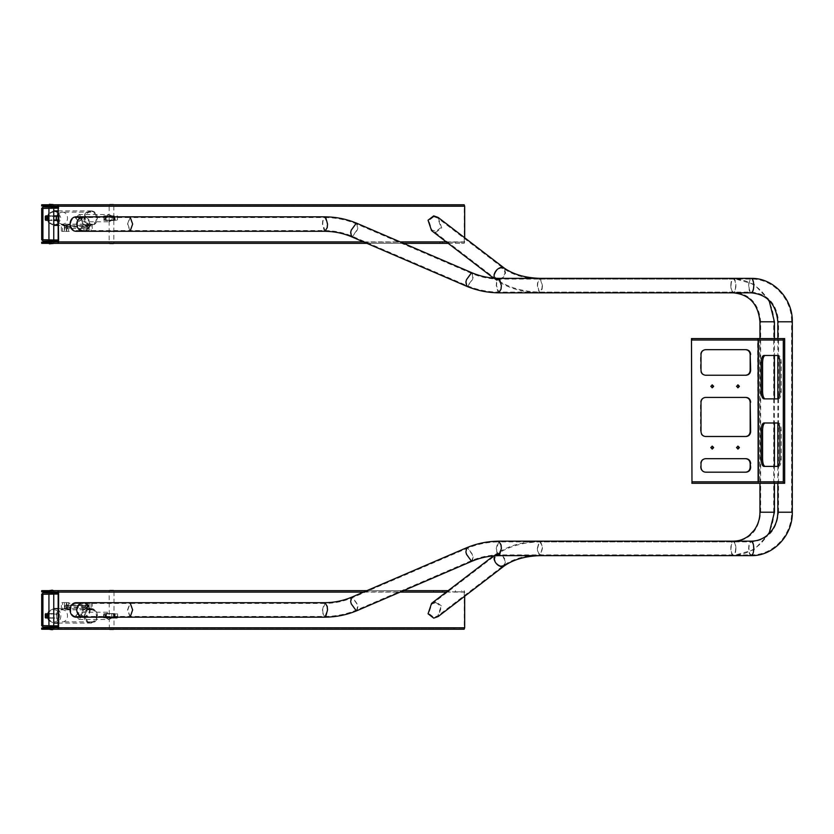 <?xml version="1.0" encoding="UTF-8"?>
<svg xmlns="http://www.w3.org/2000/svg" width="834" height="834" viewBox="0 0 834 834"><rect width="100%" height="100%" fill="white"/><g stroke="black" fill="none" stroke-linecap="round" stroke-linejoin="round"><path stroke-width="0.63" stroke-dasharray="4.17 3.13" d="M48.935 208.146L48.935 206.936L48.935 208.146L53.762 208.146L48.935 208.146L53.762 208.146L48.935 208.146L48.935 206.936L53.762 206.936L50.603 206.936M53.762 208.146L53.762 206.936L53.762 208.146L53.762 206.936L52.094 206.936M50.603 241.182L48.935 241.182L48.935 239.983L53.762 239.983L48.935 239.983L53.762 239.983L48.935 239.983L48.935 241.182L53.762 241.182L53.762 239.983L53.762 241.182L48.935 241.182L53.762 241.182L48.935 241.182L48.935 239.983M57.577 239.983L58.578 239.983L58.578 241.182L58.578 239.983L42.909 239.733L42.909 208.385L57.577 208.146M41.7 239.733L41.7 208.385M43.149 206.936L58.578 206.936L58.578 208.146L58.578 206.936L57.577 206.936M57.577 241.182L43.149 241.182M76.645 603.43C68.784 603.065 68.784 616.806 76.645 616.451C84.495 616.806 84.495 603.065 76.645 603.43L83.463 603.43C79.793 603.837 77.76 606.016 77.374 609.935C77.76 613.866 79.793 616.034 83.463 616.451C87.143 616.034 89.165 613.866 89.561 609.935C89.165 606.016 87.143 603.837 83.463 603.43L130.094 603.43L132.398 609.935L130.094 616.451L127.79 609.935L130.094 603.43L324.989 603.43L327.001 606.777L327.293 609.935L324.989 616.451L322.977 613.094L322.685 609.935L324.989 603.43C334.319 603.326 343.222 601.512 351.708 597.968L351.02 601.867L351.604 603.941L355.951 609.915L356.858 609.925L357.536 606.026L356.962 603.941L352.615 597.978L351.708 597.968L466.946 548.407L466.258 552.316L466.842 554.391L471.179 560.365L472.086 560.375L472.774 556.466L472.19 554.391L467.853 548.418L466.946 548.407C477.079 544.164 487.702 541.985 498.805 541.891L500.827 545.238L501.109 548.397L498.805 554.912L496.793 551.555L496.511 548.397L498.805 541.891L751.226 541.891C752.612 542.298 753.383 544.477 753.529 548.397C753.383 552.327 752.612 554.495 751.226 554.912C749.839 554.495 749.068 552.327 748.922 548.397C749.068 544.477 749.839 542.298 751.226 541.891C767.697 540.255 776.808 530.361 778.549 512.222L778.977 512.222M76.645 616.451L324.989 616.451C336.092 616.357 346.715 614.178 356.858 609.925L472.086 560.375C480.572 556.831 489.485 555.006 498.805 554.912L751.226 554.912C772.941 555.475 792.144 534.896 791.581 512.222L791.153 512.222M76.645 217.549L83.463 217.549C79.793 217.966 77.76 220.134 77.374 224.065C77.76 227.984 79.793 230.163 83.463 230.57C87.143 230.163 89.165 227.984 89.561 224.065C89.165 220.134 87.143 217.966 83.463 217.549L130.094 217.549L132.398 224.065L130.094 230.57L127.79 224.065L130.094 217.549L324.989 217.549L327.293 224.065L327.001 227.223L324.989 230.57L322.685 224.065L322.977 220.906L324.989 217.549C336.092 217.643 346.715 219.822 356.858 224.075L355.951 224.085L351.604 230.059L351.02 232.133L351.708 236.032L352.615 236.022L356.962 230.059L357.536 227.974L356.858 224.075L472.086 273.625L471.179 273.635L466.842 279.609L466.258 281.683L466.946 285.593L467.853 285.582L472.19 279.609L472.774 277.534L472.086 273.625C480.572 277.169 489.485 278.994 498.805 279.088L501.109 285.603L500.827 288.762L498.805 292.108L496.511 285.603L496.793 282.445L498.805 279.088L751.226 279.088C752.612 279.505 753.383 281.673 753.529 285.603C753.383 289.523 752.612 291.702 751.226 292.108C749.839 291.702 749.068 289.523 748.922 285.603C749.068 281.673 749.839 279.505 751.226 279.088C772.941 278.525 792.144 299.104 791.581 321.778L778.549 321.778C776.808 303.639 767.697 293.745 751.226 292.108L498.805 292.108C487.702 292.015 477.079 289.836 466.946 285.593L351.708 236.032C343.222 232.488 334.319 230.674 324.989 230.57L76.645 230.57C84.495 230.935 84.495 217.194 76.645 217.549C68.784 217.194 68.784 230.935 76.645 230.57M76.645 231.299C85.37 231.696 85.37 216.433 76.645 216.83M76.645 617.17C85.37 617.567 85.37 602.304 76.645 602.701M109.327 205.977L113.841 205.977L109.171 205.977L109.171 204.768L113.997 204.768L109.171 204.768L109.171 243.351L113.966 243.351L109.202 243.351M109.327 243.351L113.841 243.351L109.171 243.351L109.171 242.152L113.997 242.152L113.966 243.351M53.605 204.768L49.091 204.768M53.605 205.977L49.091 205.977L53.762 205.977L53.762 204.768L53.762 205.977M48.935 205.977L48.935 204.768L49.091 205.977M53.605 242.152L49.091 242.152L53.762 242.152L53.762 243.351L49.091 243.351L53.605 243.351M48.935 242.152L48.935 243.351L53.73 243.351L48.966 243.351L49.091 242.152M58.171 241.912L464.152 242.152L433.701 242.152L433.701 243.351L42.325 243.351M433.701 242.152L42.325 242.152M47.934 205.977L47.934 204.768L453.998 204.768L453.998 205.977L42.325 205.977M47.934 204.768L42.325 204.768M113.841 204.768L109.327 204.768M453.998 204.768L464.152 204.768M113.841 205.977L113.841 243.351M58.026 205.977L464.152 205.977L58.171 206.217M453.998 205.977L464.152 205.977M366.897 243.351L403.531 243.351M448.171 243.351L464.152 243.351L461.671 243.351L461.671 242.152M433.701 243.351L461.671 243.351M113.841 242.152L109.327 242.152M464.152 242.152L58.026 242.152M464.236 241.912L464.236 206.217M446.284 241.912L464.663 241.912L464.663 237.763M464.663 241.912L464.152 243.351M113.841 628.023L109.327 628.023L113.997 628.023L113.997 629.232L113.997 590.649L109.327 590.649L113.841 590.649M109.202 590.649L113.966 590.649L109.171 590.649L109.327 628.023M113.841 591.848L109.327 591.848L113.997 591.848L113.966 590.649M109.327 590.649L109.327 591.848M49.091 628.023L53.605 628.023L48.935 628.023L48.935 629.232L53.605 629.232L49.091 629.232M49.091 590.649L48.935 591.848L48.935 590.649L53.762 590.649L53.762 591.848L53.762 590.649L49.091 590.649L53.605 590.649M53.605 628.023L53.605 629.232M453.998 629.232L453.998 628.023L47.934 628.023L47.934 629.232L464.152 629.232M47.934 629.232L42.325 629.232M453.998 628.023L58.171 627.783M58.026 628.023L464.152 628.023M47.934 628.023L42.325 628.023M448.171 590.649L42.325 590.649M366.897 590.649L403.531 590.649M433.701 590.649L433.701 591.848L42.325 591.848M433.701 591.848L439.914 591.848L439.914 590.649M455.458 590.649L455.458 591.848L439.914 591.848M455.458 591.848L461.671 591.848L461.671 590.649M58.171 592.088L461.671 591.848M464.152 591.848L58.026 591.848M464.236 592.088L464.236 627.783M446.284 592.088L464.663 592.088L464.663 596.237M464.663 592.088L464.152 590.649M433.836 216.684L437.871 218.143L441.019 227.526L435.921 231.435L431.897 229.975L428.739 220.603L433.836 216.684M435.921 602.565L441.019 606.474L437.871 615.857L433.836 617.316L428.739 613.397L431.897 604.024L435.921 602.565M438.204 217.486L441.707 227.901L436.036 232.259L431.564 230.632M431.564 603.368L436.036 601.741L441.707 606.099L438.204 616.514M114.258 613.553L108.91 613.553L113.904 613.918M108.91 618.14L114.258 618.14L108.806 618.14L109.254 613.918M113.904 617.775L109.254 617.775L114.258 618.14M104.98 613.553L113.497 613.553M113.497 618.14L117.615 617.775L115.144 617.775L115.144 613.918L117.396 613.918L117.041 618.14L110.349 618.14M108.118 618.14L104.167 617.775L104.167 613.918L104.875 613.918L104.98 618.14M103.906 613.553L103.906 618.14M106.46 613.428L106.46 618.265M111.756 618.109L108.952 619.464L111.829 618.14L111.756 613.584M106.012 617.994L108.952 619.464L79.136 619.464L82.629 615.846L79.136 612.229L75.654 615.846L79.136 619.464L75.623 615.846L79.136 612.229L108.952 612.229L106.012 613.699L105.334 615.846L106.22 618.13M110.349 613.553L108.118 613.553M114.831 613.553L114.383 617.775L113.403 617.775L113.403 613.918L114.112 613.918L114.112 617.775L114.831 618.14M108.91 220.447L114.258 220.447M114.258 215.86L108.91 215.86L113.904 216.225M113.497 220.447L108.024 220.802L104.875 220.082L117.25 220.447L115.144 220.082L114.831 215.86L103.906 215.86L114.831 215.86M104.98 215.86L108.118 215.86M110.349 215.86L114.112 216.225L114.112 220.082L113.403 220.082L113.497 215.86M117.396 220.082L117.396 216.225L103.52 216.225L103.52 220.082L117.396 220.082L104.98 220.447M117.615 216.225L117.041 215.86L117.615 220.082M106.46 215.735L105.376 218.154L106.46 220.572M111.558 215.735L108.952 214.536L79.136 214.536L75.654 218.154L79.136 221.771L82.629 218.154L79.136 214.536L75.623 218.154L79.136 221.771L108.952 221.771L106.012 220.301L105.334 218.154L106.012 216.006L108.952 214.536L111.829 215.86M111.558 220.572L112.309 218.154L111.756 215.891M111.829 220.447L108.952 221.771L111.756 220.416M108.118 220.447L110.349 220.447M114.831 220.447L114.383 216.225L117.396 216.225M103.906 220.447L103.958 216.225L104.875 216.225L104.875 220.082L104.167 220.082L103.906 215.86M87.038 231.414L84.297 231.414M89.029 231.414L91.771 231.414M64.552 231.414L61.81 231.414M66.543 231.414L69.285 231.414M50.572 220.447L48.935 220.447M52.115 215.86L48.935 215.86M50.707 216.34L48.455 215.86L50.572 215.86M66.313 228.516L66.345 226.838L66.22 228.756M66.418 227.077L87.163 227.077L87.163 228.526L87.163 227.077L87.163 228.526L66.418 228.526L87.163 228.526M86.976 228.725L87.487 226.879L86.976 228.725M66.668 230.935L66.793 229.006C68.117 228.412 68.117 227.599 66.814 226.598L66.689 226.108C60.684 224.283 59.923 224.283 64.374 226.108L64.406 226.108C70.4 224.283 71.171 224.283 66.71 226.108L66.668 226.108C68.492 227.255 68.492 228.38 66.668 229.486L66.657 229.486C64.677 228.349 64.687 227.223 66.668 226.108L66.793 226.598C65.208 227.39 65.208 228.193 66.783 229.006L66.793 226.598L86.903 226.108C92.887 224.283 93.658 224.283 89.196 226.108L89.155 226.108C83.171 224.283 82.41 224.283 86.861 226.108L86.892 226.108C85.089 227.234 85.089 228.36 86.892 229.486C88.904 228.36 88.894 227.234 86.903 226.108L86.778 226.598C88.362 227.401 88.373 228.203 86.788 229.006L86.778 226.598C85.516 227.109 85.516 227.911 86.778 229.006L86.892 230.935M66.908 225.388L69.795 224.367L66.71 226.108L66.908 225.388C71.641 223.7 70.744 223.7 64.228 225.388L64.176 225.388C59.454 223.7 60.35 223.7 66.866 225.388L66.71 226.108M89.394 225.388L92.282 224.367L89.196 226.108L89.394 225.388C94.127 223.7 93.231 223.7 86.715 225.388L86.663 225.388C81.94 223.7 82.837 223.7 89.353 225.388L89.196 226.108M88.831 225.388L87.226 225.388C84.015 224.68 84.557 224.68 88.831 225.388L91.042 224.784L91.042 231.414L87.226 231.414L88.831 231.414L88.831 225.388C92.053 224.68 91.511 224.68 87.226 225.388L85.016 224.784L85.016 231.414L87.226 231.414L87.226 228.766M64.739 225.388L64.739 231.414L62.529 231.414L62.529 224.784L66.345 225.388C69.566 224.68 69.024 224.68 64.739 225.388C61.528 224.68 62.07 224.68 66.345 225.388L68.555 224.784L68.555 231.414L64.739 231.414L66.345 231.414L66.345 228.766M61.32 230.935L61.32 224.523L64.374 226.108L64.176 225.388L64.374 226.108M83.807 230.935L83.807 224.523L86.861 226.108L86.663 225.388L86.861 226.108M90.791 211.398C82.399 211.033 82.399 225.274 90.791 224.909C99.183 225.274 99.183 211.033 90.791 211.398M90.666 210.919C99.663 210.522 99.663 225.785 90.666 225.388C81.669 225.785 81.669 210.522 90.666 210.919L58.171 210.919M53.793 224.179C46.297 224.513 46.297 211.794 53.793 212.128C61.278 211.794 61.278 224.513 53.793 224.179M53.762 210.929L48.935 213.306M48.935 223.001L53.762 225.378M61.32 224.523L64.228 225.388L58.171 225.388M83.807 224.523L86.715 225.388L66.866 225.388M90.666 225.388L89.353 225.388M90.791 224.179C83.296 224.513 83.296 211.794 90.791 212.128C98.287 211.794 98.287 224.513 90.791 224.179L61.883 224.179L58.171 222.793M90.791 212.128L61.883 212.128C69.378 211.794 69.378 224.513 61.883 224.179M46.006 220.447L56.504 220.447M52.115 220.447L48.278 220.447M56.337 216.34L59.329 216.34L58.86 220.447L59.256 216.34L56.504 215.86L58.244 215.86M58.87 220.447L59.256 216.34M53.762 215.86L45.317 216.34M48.278 215.86L49.331 215.86M58.244 220.447L58.901 219.957L58.901 216.34M58.171 213.514L61.883 212.128M58.171 224.033L61.08 218.154L58.171 212.274M45.317 219.957L49.331 220.447M64.426 230.935L64.406 226.108M48.935 594.016L48.935 592.818L48.935 594.016L53.762 594.016L48.935 594.016L53.762 594.016L48.935 594.016L48.935 592.818L53.762 592.818L50.603 592.818M53.762 594.016L53.762 592.818L53.762 594.016L53.762 592.818L52.094 592.818M50.603 627.064L48.935 627.064L48.935 625.854L53.762 625.854L48.935 625.854L53.762 625.854L48.935 625.854L48.935 627.064L53.762 627.064L53.762 625.854L53.762 627.064L48.935 627.064L53.762 627.064L48.935 627.064L48.935 625.854M57.577 625.854L58.578 625.854L58.578 627.064L58.578 625.854L42.909 625.615L42.909 594.267L57.577 594.016M41.7 625.615L41.7 594.267M43.149 592.818L58.578 592.818L58.578 594.016L58.578 592.818L57.577 592.818M57.577 627.064L43.149 627.064M87.038 602.586L84.297 602.586M64.552 602.586L61.81 602.586M50.572 613.553L52.115 613.553M52.115 618.14L54.241 618.14L51.989 617.66M66.418 605.474L87.163 605.474L87.163 606.923L87.372 605.505L66.418 605.474L66.418 606.923L66.345 605.234L66.22 607.152M87.487 605.275L87.236 607.162L87.372 605.505M86.976 607.121L87.163 605.474M69.764 609.477L66.668 607.892C71.171 609.717 70.442 609.717 64.468 607.892L64.437 607.892C59.912 609.717 60.653 609.717 66.626 607.892L66.668 607.892C64.677 606.745 64.687 605.62 66.668 604.514L66.689 604.514C68.492 605.651 68.492 606.777 66.668 607.892L66.814 604.994C65.208 605.786 65.208 606.589 66.783 607.402L86.778 607.402L86.778 604.994C88.362 605.797 88.373 606.599 86.788 607.402L86.903 607.892C82.41 609.717 83.139 609.717 89.113 607.892C93.658 609.717 92.928 609.717 86.955 607.892L86.924 607.892C88.894 606.766 88.894 605.64 86.924 604.514L86.903 604.514C85.078 605.64 85.078 606.766 86.903 607.892L83.807 609.466L86.767 608.611C93.262 610.3 94.127 610.3 89.353 608.611L89.301 608.611C82.806 610.3 81.94 610.3 86.715 608.611L66.814 608.611C60.319 610.3 59.454 610.3 64.228 608.611L64.281 608.611C70.775 610.3 71.641 610.3 66.866 608.611L69.795 609.633L69.764 603.065L66.543 602.586M66.418 606.923L87.163 606.923M66.793 607.402C68.159 606.808 68.159 606.005 66.814 604.994L86.934 604.994M64.437 603.065L64.437 607.892L61.299 609.633L64.228 608.611L58.171 608.611M88.831 608.611C84.547 609.32 84.015 609.32 87.226 608.611L87.236 608.611C91.511 609.32 92.053 609.32 88.831 608.611L85.016 609.216L85.016 602.586L91.042 602.586L91.042 609.216L88.831 608.611L88.831 602.586L87.236 602.586L87.236 605.234M66.345 605.234L66.345 602.586L64.75 602.586L68.555 602.586L68.555 609.216L66.345 608.611C62.06 609.32 61.528 609.32 64.739 608.611L64.75 608.611C69.024 609.32 69.566 609.32 66.345 608.611L64.739 608.611L64.75 602.586L62.529 602.586L62.529 609.216L64.739 608.611M89.301 608.611L89.155 607.892L92.251 609.477L92.251 603.065L89.029 602.586M90.791 622.602C99.183 622.967 99.183 608.726 90.791 609.091C82.399 608.726 82.399 622.967 90.791 622.602M90.666 623.081C81.669 623.478 81.669 608.215 90.666 608.611C99.663 608.215 99.663 623.478 90.666 623.081L58.171 623.081M53.793 609.821C61.278 609.487 61.278 622.206 53.793 621.872C46.297 622.206 46.297 609.487 53.793 609.821M54.106 623.081C63.103 623.478 63.103 608.215 54.106 608.611M90.666 608.611L89.353 608.611L92.251 609.477M90.791 609.821C98.287 609.487 98.287 622.206 90.791 621.872C83.296 622.206 83.296 609.487 90.791 609.821L61.883 609.821C69.378 609.487 69.378 622.206 61.883 621.872C54.387 622.206 54.387 609.487 61.883 609.821M90.791 621.872L61.883 621.872M49.331 613.553L58.86 613.553L47.496 613.553L49.331 613.553L48.674 614.043L48.674 617.66L49.331 618.14L58.86 618.14L58.244 618.14L58.901 617.66L58.901 614.043L58.244 613.553M50.572 618.14L48.455 618.14L50.707 617.66M49.331 618.14L58.244 618.14M45.536 614.043L59.35 614.043L58.87 618.14L45.536 617.66M53.762 608.622L48.935 610.999M48.935 620.694L53.762 623.071M86.778 607.402C85.475 606.693 85.475 605.891 86.778 604.994L66.793 604.994M53.272 590.159L50.363 590.159M52.584 590.649L50.113 590.649M50.363 629.712L53.272 629.712M50.113 629.232L52.584 629.232L48.935 629.232L48.935 628.023M53.762 628.023L53.762 629.232L52.584 629.232M53.251 204.288L49.446 204.288M48.966 204.768L53.73 204.768M49.446 243.841L53.251 243.841M53.762 243.351L53.762 242.152M113.487 204.288L109.681 204.288M109.202 204.768L113.966 204.768M109.681 243.841L113.487 243.841M113.487 590.159L109.681 590.159M109.681 629.712L113.487 629.712M52.021 627.304L53.522 627.304L53.762 625.854M50.676 592.578L48.935 592.818L48.935 627.064L50.676 627.304M52.094 627.064L53.762 627.064L53.762 592.818L52.021 592.578M52.021 241.422L53.522 241.422L53.762 239.983M50.676 206.696L48.935 206.936L48.935 241.182L50.676 241.422M52.094 241.182L53.762 241.182L53.762 206.936L52.021 206.696M712.038 384.912L710.432 386.33L712.038 387.758M737.767 384.912L736.161 386.33L737.767 387.758M737.767 446.169L736.161 447.587L737.767 449.015M712.038 446.169L710.432 447.587L712.038 449.015M783.303 340.022L758.429 340.022L758.429 338.583L783.303 338.583L691.469 338.583M746.149 458.679L705.011 458.679C702.291 458.992 700.789 460.597 700.497 463.506L700.497 467.363C700.789 470.272 702.291 471.877 705.011 472.19L746.149 472.19M746.149 397.422L705.011 397.422C702.291 397.735 700.789 399.34 700.497 402.249L700.497 431.668C700.789 434.577 702.291 436.192 705.011 436.495L746.149 436.495M746.149 349.675L705.011 349.675C702.291 349.978 700.789 351.583 700.497 354.502L700.497 370.411C700.789 373.319 702.291 374.935 705.011 375.237L746.149 375.237M691.469 483.282L784.658 483.282M691.98 481.833L758.116 481.833L758.116 483.282L691.98 483.282L758.116 483.282L757.606 338.583L759.784 338.583L758.116 338.583L758.116 340.022L691.98 340.022M758.116 483.282L758.429 481.833L758.116 483.282L759.784 483.282L759.784 338.583L784.658 338.583M758.429 483.282L783.303 483.282L758.429 483.282L758.429 481.833L783.303 481.833M763.777 466.404L778.716 466.404C780.249 465.945 781.104 463.527 781.26 459.169L781.26 430.229C781.104 425.861 780.249 423.453 778.716 422.994L763.777 422.994M763.777 398.871L778.716 398.871C780.249 398.412 781.104 396.004 781.26 391.636L781.26 362.696C781.104 358.339 780.249 355.92 778.716 355.461L763.777 355.461M778.716 355.461L777.361 355.461M778.716 398.871L777.361 398.871M778.716 466.404L777.361 466.404M778.716 422.994L777.361 422.994M758.429 338.583L758.429 340.022L758.116 338.583M792.3 512.222L778.299 512.222M472.378 561.042L473.139 556.705L472.492 554.391L467.666 547.761L466.654 547.74M498.805 555.632L496.574 551.91L496.251 548.397L498.169 541.391L498.805 541.162M324.989 617.17L322.748 613.449L322.424 609.935L324.343 602.93L324.989 602.701M357.14 610.592L357.901 606.255L357.254 603.941L352.428 597.311L351.427 597.3M130.094 617.17L127.539 609.935L130.094 602.701M83.463 617.17C87.549 616.712 89.801 614.304 90.228 609.935C89.801 605.578 87.549 603.159 83.463 602.701M751.226 292.838C749.683 292.38 748.828 289.961 748.671 285.603C748.828 281.235 749.683 278.827 751.226 278.368M778.299 321.778L792.3 321.778M498.805 292.838L498.169 292.609L496.251 285.603L496.574 282.09L498.805 278.368M466.654 286.26L467.666 286.239L472.492 279.609L473.139 277.295L472.378 272.958M324.989 231.299L324.343 231.07L322.424 224.065L322.748 220.551L324.989 216.83M351.427 236.7L352.428 236.689L357.254 230.059L357.901 227.745L357.14 223.408M130.094 231.299L127.539 224.065L130.094 216.83M83.463 231.299C87.549 230.841 89.801 228.422 90.228 224.065C89.801 219.696 87.549 217.288 83.463 216.83M751.226 555.632C749.683 555.173 748.828 552.765 748.671 548.397C748.828 544.039 749.683 541.62 751.226 541.162M778.977 321.778L791.153 321.778M47.934 243.351L47.934 242.152M363.53 241.912L400.164 241.912M448.692 242.152L448.692 243.351M442.468 242.152L442.468 243.351M439.914 243.351L439.914 242.152M455.458 242.152L455.458 243.351M47.934 590.649L47.934 591.848M363.53 592.088L400.164 592.088M442.468 590.649L442.468 591.848M448.692 590.649L448.692 591.848M498.742 279.567C501.953 278.65 504.038 276.429 504.997 272.874L503.788 268.642L500.9 268.068C497.7 268.975 495.615 271.196 494.645 274.751L495.865 278.983L498.742 279.567M537.576 285.603L537.847 282.538L539.879 279.088L540.432 279.286L542.183 285.603L541.912 288.658L539.879 292.108L539.327 291.921L537.576 285.603M735.661 285.603C735.515 289.523 734.744 291.702 733.357 292.108C731.971 291.702 731.199 289.523 731.053 285.603C731.199 281.673 731.971 279.505 733.357 279.088C734.744 279.505 735.515 281.673 735.661 285.603M773.285 321.778L773.702 321.778C774.275 299.104 755.072 278.525 733.357 279.088L539.879 279.088C525.024 278.587 512.993 275.105 503.788 268.642L437.871 218.143M500.9 565.932L503.788 565.358L504.997 561.126C504.038 557.571 501.953 555.35 498.742 554.433L495.865 555.017L494.645 559.249C495.615 562.804 497.7 565.025 500.9 565.932M542.183 548.397L540.432 554.714L539.879 554.912L537.847 551.462L537.576 548.397L539.327 542.079L539.879 541.891L541.912 545.342L542.183 548.397M731.053 548.397C731.199 544.477 731.971 542.298 733.357 541.891C734.744 542.298 735.515 544.477 735.661 548.397C735.515 552.327 734.744 554.495 733.357 554.912C731.971 554.495 731.199 552.327 731.053 548.397M773.285 512.222L773.702 512.222C774.275 534.896 755.072 555.475 733.357 554.912L539.879 554.912C525.024 555.413 512.993 558.895 503.788 565.358L437.871 615.857M431.897 604.024L495.865 555.017C507.812 546.645 522.48 542.267 539.879 541.891L733.357 541.891C749.829 540.255 758.94 530.361 760.681 512.222L761.108 512.222M542.434 285.603L542.142 289.002L539.879 292.838L539.264 292.619L537.325 285.603L537.617 282.205L539.879 278.368L540.495 278.577L542.434 285.603M494.364 278.202L495.427 279.557L498.628 280.203C502.172 279.171 504.487 276.69 505.571 272.77L504.226 268.068M730.803 285.603C730.959 281.235 731.814 278.827 733.357 278.368C734.9 278.827 735.755 281.235 735.911 285.603C735.755 289.961 734.9 292.38 733.357 292.838C731.814 292.38 730.959 289.961 730.803 285.603M760.431 321.778L774.432 321.778M504.226 565.932L505.571 561.23C504.487 557.31 502.172 554.829 498.628 553.797L495.427 554.443L494.364 555.798M537.325 548.397L539.264 541.381L539.879 541.162L542.142 544.998L542.434 548.397L540.495 555.423L539.879 555.632L537.617 551.795L537.325 548.397M735.911 548.397C735.755 552.765 734.9 555.173 733.357 555.632C731.814 555.173 730.959 552.765 730.803 548.397C730.959 544.039 731.814 541.62 733.357 541.162C734.9 541.62 735.755 544.039 735.911 548.397M774.432 512.222L760.431 512.222M761.108 321.778L760.681 321.778C758.94 303.639 749.829 293.745 733.357 292.108L539.879 292.108C522.48 291.733 507.812 287.355 495.865 278.983L431.897 229.975M76.155 615.846C78.01 612.114 79.876 612.114 81.732 615.846C79.876 619.579 78.01 619.579 76.155 615.846M117.396 613.918L103.52 613.918L103.52 617.775L117.396 617.775M106.116 613.553L106.116 618.14M81.732 218.154C79.876 221.886 78.01 221.886 76.155 218.154C78.01 214.421 79.876 214.421 81.732 218.154M113.904 220.082L109.254 220.082M106.116 220.447L106.116 215.86M51.989 219.957L50.707 219.957M87.226 225.388L87.226 226.838M66.345 225.388L66.345 226.838M89.155 226.108L89.155 230.935M51.989 216.34L53.762 216.34L54.241 220.447M58.901 219.957L56.337 219.957M48.455 220.447L48.935 216.34L53.762 216.34M56.691 220.447L56.691 215.86M51.989 614.043L50.707 614.043M66.626 607.892L66.814 608.611M64.468 607.892L64.281 608.611M86.924 607.892L86.767 608.611M87.236 608.611L87.236 607.162M66.345 608.611L66.345 607.162M66.668 604.514L66.668 603.065M86.924 604.514L86.924 603.065M89.155 607.892L89.155 603.065M59.329 614.043L59.329 617.66L58.901 614.043M56.691 613.553L56.691 618.14M47.361 617.66L47.361 614.043M48.674 614.043L48.049 614.043L48.049 617.66L48.674 617.66M781.26 362.696L779.915 362.696M781.26 391.636L779.915 391.636M781.26 459.169L779.915 459.169M781.26 430.229L779.915 430.229M778.549 512.222L778.549 321.778M777.83 338.583L777.83 355.586M777.83 398.746L777.83 423.109M777.83 466.279L777.83 483.282M791.581 512.222L791.581 321.778M493.582 555.861L495.427 554.443C507.52 545.968 522.334 541.537 539.879 541.162L733.357 541.162M539.879 555.632L733.357 555.632L754.051 549.721L769.063 533.697M760.681 512.222L760.681 321.778M493.582 278.139L495.427 279.557C507.52 288.032 522.334 292.463 539.879 292.838L733.357 292.838M539.879 278.368L733.357 278.368L754.051 284.279L769.063 300.303M774.432 338.583L774.432 355.461M774.432 398.871L774.432 422.994M774.432 466.404L774.432 483.282M773.702 512.222L773.702 321.778M759.962 338.583L759.962 483.282M117.615 617.775L117.615 613.918M113.997 617.775L113.997 613.918M109.171 216.225L109.171 220.082M113.997 216.225L113.997 220.082M92.251 224.523L92.251 230.935M69.764 224.523L69.764 230.935M66.418 228.526L66.511 227.088M48.935 617.66L48.935 614.043M53.762 617.66L53.762 614.043M83.807 609.466L83.807 603.065M61.33 609.466L61.33 603.065"/><path stroke-width="1.25" d="M58.578 208.146L42.909 208.385L42.909 239.733L52.636 239.983L52.636 241.182L51.447 241.182L51.447 239.983M41.7 208.385L43.149 206.936L41.7 208.385L41.7 239.733L43.149 241.182L41.7 239.733M51.447 208.146L51.447 206.936L43.149 206.936M57.577 208.146L57.577 206.936L52.636 206.936L52.636 208.146M57.577 206.936L58.578 206.936M51.447 206.936L52.636 206.936M43.149 241.182L51.447 241.182M58.578 241.182L52.636 241.182M57.577 241.182L57.577 239.983L52.636 239.983M57.577 239.983L58.578 239.983M83.463 617.17C79.386 616.712 77.124 614.304 76.697 609.935C77.124 605.578 79.386 603.159 83.463 602.701L76.645 602.701C67.919 602.304 67.919 617.567 76.645 617.17L324.989 617.17C336.196 617.077 346.913 614.887 357.14 610.592L472.378 561.042C480.77 557.539 489.579 555.736 498.805 555.632L751.226 555.632C773.347 556.205 792.884 535.272 792.3 512.222L792.3 321.778C792.884 298.728 773.347 277.795 751.226 278.368C752.768 278.827 753.623 281.235 753.78 285.603C753.623 289.961 752.768 292.38 751.226 292.838C767.238 294.412 776.11 304.056 777.83 321.778L777.83 338.583M83.463 231.299C79.386 230.841 77.124 228.422 76.697 224.065C77.124 219.696 79.386 217.288 83.463 216.83L76.645 216.83C67.919 216.433 67.919 231.696 76.645 231.299L324.989 231.299L327.23 227.567L327.543 224.065L325.625 217.059L324.989 216.83C336.196 216.923 346.913 219.113 357.14 223.408L356.128 223.418L351.302 230.059L350.655 232.363L351.427 236.7C343.035 233.197 334.215 231.393 324.989 231.299M42.325 243.351L47.298 243.351L47.298 242.152L41.7 242.152L41.7 243.351M42.325 205.977L47.298 205.977L47.298 204.768L41.7 204.768L41.7 205.977M47.298 243.351L58.171 243.34L58.599 241.912L58.171 204.789L47.298 204.768M58.026 204.768L464.152 204.768L464.663 206.217L58.599 206.217M47.298 242.152L58.171 241.912L58.171 206.217L47.298 205.977M58.026 243.351L366.897 243.351M403.531 243.351L448.171 243.351M464.663 237.763L464.663 206.217M58.171 206.217L58.171 204.789M58.171 243.34L58.171 241.912M42.325 590.649L47.298 590.649L47.298 591.848L41.7 591.848L41.7 590.649L42.325 590.649M42.325 628.023L47.298 628.023L47.298 629.232L41.7 629.232L41.7 628.023L42.325 628.023M58.026 629.232L464.152 629.232L464.663 627.783L58.599 627.783L58.026 629.232L47.298 629.232M47.298 591.848L58.171 592.088L58.171 627.783L47.298 628.023M47.298 590.649L366.897 590.649M403.531 590.649L448.171 590.649M58.026 590.649L58.599 592.088L58.599 627.783M464.663 596.237L464.663 627.783M58.171 627.783L58.171 629.211M58.171 590.66L58.171 592.088M493.582 278.139L431.564 230.632L428.061 220.218L433.722 215.87L438.204 217.486L504.226 268.068L501.026 267.422C497.481 268.454 495.167 270.935 494.072 274.855L494.364 278.202M494.364 555.798L494.072 559.145C495.167 563.065 497.481 565.546 501.026 566.578L504.226 565.932L438.204 616.514L433.722 618.13L428.061 613.782L431.564 603.368L493.582 555.861M58.171 210.919L53.762 210.929M48.935 213.306L47.131 218.154L48.935 223.001M53.762 225.378L58.171 224.033M58.171 225.388L54.106 225.388M56.504 220.447L53.762 220.447M49.331 220.447L45.317 219.957L47.705 219.957L47.705 216.34L45.317 216.34L45.797 215.86L49.331 215.86L48.674 216.34L48.674 219.957L49.331 220.447M53.762 215.86L56.504 215.86L53.762 215.86M48.935 215.86L45.797 215.86M58.171 222.793L56.076 218.154L58.171 213.514M58.171 212.274L54.106 210.919M58.578 594.016L42.909 594.267L42.909 625.615L52.636 625.854L52.636 627.064L51.447 627.064L51.447 625.854M41.7 594.267L43.149 592.818L41.7 594.267L41.7 625.615L43.149 627.064L41.7 625.615M51.447 594.016L51.447 592.818L43.149 592.818M57.577 594.016L57.577 592.818L52.636 592.818L52.636 594.016M57.577 592.818L58.578 592.818M51.447 592.818L52.636 592.818M43.149 627.064L51.447 627.064M58.578 627.064L52.636 627.064M57.577 627.064L57.577 625.854L52.636 625.854M57.577 625.854L58.578 625.854M58.171 623.081L53.762 623.071M58.171 608.611L53.762 608.622M47.496 613.553L48.174 613.553M48.174 618.14L47.496 618.14M48.935 610.999L47.131 615.846L48.935 620.694M48.935 590.649L52.334 590.159M52.334 629.712L48.935 629.232M49.446 204.288L53.762 204.768M49.446 243.841L53.762 243.351M109.171 204.768L113.997 204.768M113.997 243.351L109.171 243.351M109.171 590.649L113.997 590.649M113.997 629.232L109.171 629.232M713.643 386.33L712.288 384.881L710.943 386.33L712.288 387.779L713.643 386.33M712.038 387.758L713.143 386.33L712.038 384.912M739.383 386.33L738.027 384.881L736.672 386.33L738.027 387.779L739.383 386.33M737.767 387.758L738.872 386.33L737.767 384.912M739.383 447.587L738.027 446.138L736.672 447.587L738.027 449.036L739.383 447.587M737.767 449.015L738.872 447.587L737.767 446.169M713.643 447.587L712.288 446.138L710.943 447.587L712.288 449.036L713.643 447.587M712.038 449.015L713.143 447.587L712.038 446.169M691.469 338.583L691.98 483.282L691.469 338.583M745.648 472.19C748.369 471.877 749.87 470.272 750.162 467.363L750.162 463.506C749.87 460.597 748.369 458.992 745.648 458.679M745.648 436.495C748.369 436.192 749.87 434.577 750.162 431.668L750.162 402.249C749.87 399.34 748.369 397.735 745.648 397.422M745.648 375.237C748.369 374.935 749.87 373.319 750.162 370.411L750.162 354.502C749.87 351.583 748.369 349.978 745.648 349.675M750.663 354.502C750.381 351.583 748.88 349.978 746.149 349.675L705.522 349.675C702.801 349.978 701.29 351.583 701.008 354.502L701.008 370.411C701.29 373.319 702.801 374.935 705.522 375.237L746.149 375.237C748.88 374.935 750.381 373.319 750.663 370.411L750.162 354.502M750.663 402.249C750.381 399.34 748.88 397.735 746.149 397.422L705.522 397.422C702.801 397.735 701.29 399.34 701.008 402.249L701.008 431.668C701.29 434.577 702.801 436.192 705.522 436.495L746.149 436.495C748.88 436.192 750.381 434.577 750.663 431.668L750.162 402.249M750.663 463.506C750.381 460.597 748.88 458.992 746.149 458.679L705.522 458.679C702.801 458.992 701.29 460.597 701.008 463.506L701.008 467.363C701.29 470.272 702.801 471.877 705.522 472.19L746.149 472.19C748.88 471.877 750.381 470.272 750.663 467.363L750.162 463.506M784.658 338.583L783.303 338.583L783.303 483.282L691.98 483.282L691.98 481.833L783.303 481.833L783.303 483.282L784.658 483.282L784.658 338.583M765.132 422.994C763.59 423.453 762.745 425.861 762.578 430.229L762.578 459.169C762.745 463.527 763.59 465.945 765.132 466.404M765.132 355.461C763.59 355.92 762.745 358.339 762.578 362.696L762.578 391.636C762.745 396.004 763.59 398.412 765.132 398.871M779.915 430.229C779.748 425.861 778.904 423.453 777.361 422.994L763.777 422.994C762.245 423.453 761.39 425.861 761.234 430.229L761.234 459.169C761.39 463.527 762.245 465.945 763.777 466.404L777.361 466.404C778.904 465.945 779.748 463.527 779.915 459.169L779.915 430.229M761.234 391.636C761.39 396.004 762.245 398.412 763.777 398.871L777.361 398.871C778.904 398.412 779.748 396.004 779.915 391.636L779.915 362.696C779.748 358.339 778.904 355.92 777.361 355.461L763.777 355.461C762.245 355.92 761.39 358.339 761.234 362.696L761.234 391.636L762.578 391.636M783.303 340.022L783.303 338.583L691.98 338.583L691.98 340.022L783.303 340.022M83.463 602.701L324.989 602.701C334.215 602.607 343.035 600.803 351.427 597.3L466.654 547.74C476.892 543.455 487.609 541.266 498.805 541.162L751.226 541.162C752.768 541.62 753.623 544.039 753.78 548.397C753.623 552.765 752.768 555.173 751.226 555.632M777.83 483.282L777.83 512.222L791.831 512.222M466.654 547.74L465.893 552.087L466.54 554.391L471.366 561.021L472.378 561.042M498.805 541.162L501.046 544.894L501.37 548.397L499.451 555.402L498.805 555.632M324.989 602.701L327.23 606.433L327.543 609.935L325.625 616.941L324.989 617.17M351.427 597.3L350.655 601.637L351.302 603.941L356.128 610.582L357.14 610.592M130.094 602.701L132.658 609.935L130.094 617.17M791.831 321.778L777.83 321.778M498.805 292.838L501.046 289.106L501.37 285.603L499.451 278.598L498.805 278.368C489.579 278.264 480.77 276.461 472.378 272.958L471.366 272.979L466.54 279.609L465.893 281.913L466.654 286.26C476.892 290.545 487.609 292.734 498.805 292.838L751.226 292.838M83.463 216.83L130.094 216.83L132.658 224.065L130.094 231.299M58.599 241.912L363.53 241.912M400.164 241.912L446.284 241.912M58.599 592.088L363.53 592.088M400.164 592.088L446.284 592.088M773.962 321.778L759.962 321.778C758.242 304.056 749.37 294.412 733.357 292.838M733.357 541.162C739.153 541.12 744.418 539.233 749.161 535.501L754.217 530.174C757.981 524.92 759.899 518.936 759.962 512.222L773.962 512.222M56.337 219.957L53.762 219.957L54.241 220.447M54.241 215.86L53.762 216.34L56.337 216.34M46.006 220.447L46.006 215.86M48.174 215.86L48.174 220.447M47.705 614.043L45.317 614.043L45.317 617.66L47.705 617.66M46.006 613.553L46.006 618.14M758.116 340.022L758.116 481.833M758.429 481.833L758.429 340.022M762.578 362.696L761.234 362.696M762.578 459.169L761.234 459.169M762.578 430.229L761.234 430.229M498.805 278.368L751.226 278.368M357.14 223.408L472.378 272.958M130.094 216.83L324.989 216.83M777.83 355.586L777.83 398.746M777.83 423.109L777.83 466.279M351.427 236.7L466.654 286.26M751.226 541.162C757.022 541.12 762.286 539.233 767.03 535.501L772.086 530.174C775.849 524.92 777.768 518.936 777.83 512.222M539.879 278.368C525.159 277.847 513.275 274.417 504.226 268.068M769.063 533.697L774.432 512.222L774.432 483.282M769.063 300.303L774.432 321.778L774.432 338.583M774.432 355.461L774.432 398.871M774.432 422.994L774.432 466.404M504.226 565.932C513.275 559.583 525.159 556.153 539.879 555.632M759.962 321.778L759.962 338.583M759.962 483.282L759.962 512.222M45.317 219.957L45.317 216.34M53.762 628.023L53.762 627.064M53.762 625.854L53.762 594.016M53.762 592.818L53.762 591.848M48.935 628.023L48.935 627.064M48.935 625.854L48.935 594.016M48.935 592.818L48.935 591.848M48.935 242.152L48.935 241.182M48.935 239.983L48.935 208.146M48.935 206.936L48.935 205.977M53.762 242.152L53.762 241.182M53.762 239.983L53.762 208.146M53.762 206.936L53.762 205.977"/></g></svg>
